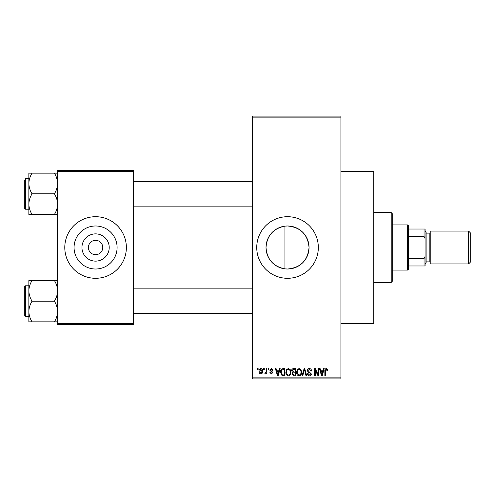 <?xml version="1.0" encoding="UTF-8"?>
<svg xmlns="http://www.w3.org/2000/svg" width="495" height="495" viewBox="0 0 495 495"><rect width="100%" height="100%" fill="white"/><g stroke="black" fill="none" stroke-linecap="round" stroke-linejoin="round"><path stroke-width="0.74" d="M284.947 226.141C273.302 228.436 266.991 235.546 266.019 247.481C266.978 259.436 273.29 266.564 284.947 268.859L287.533 269.014C300.613 267.758 307.791 260.58 309.047 247.494C307.772 234.407 300.601 227.236 287.533 225.986A21.514 21.514 0 0 0 266.019 247.5A21.514 21.514 0 0 0 287.533 269.014A21.514 21.514 0 0 0 309.047 247.5A21.514 21.514 0 0 0 287.533 225.986L284.947 226.141L284.947 268.859M287.533 216.705A30.795 30.795 0 0 0 256.738 247.5A30.795 30.795 0 0 0 287.533 278.295A30.795 30.795 0 0 0 318.328 247.5A30.795 30.795 0 0 0 287.533 216.705M340.913 171.542L373.762 171.542L373.762 323.458L340.913 323.458M95.578 261.131A13.631 13.631 0 0 1 81.947 247.5A13.631 13.631 0 0 1 95.578 233.869A13.631 13.631 0 0 1 109.209 247.5A13.631 13.631 0 0 1 95.578 261.131M95.578 240.316A7.184 7.184 0 0 0 88.395 247.5A7.184 7.184 0 0 0 95.578 254.684A7.184 7.184 0 0 0 102.762 247.5A7.184 7.184 0 0 0 95.578 240.316M95.578 225.986A21.514 21.514 0 0 0 74.064 247.5A21.514 21.514 0 0 0 95.578 269.014A21.514 21.514 0 0 0 117.092 247.5A21.514 21.514 0 0 0 95.578 225.986M95.578 216.705A30.795 30.795 0 0 0 64.783 247.5A30.795 30.795 0 0 0 95.578 278.295A30.795 30.795 0 0 0 126.374 247.5A30.795 30.795 0 0 0 95.578 216.705M263.643 369.654L263.643 368.627L264.299 368.627L264.299 369.654L263.643 369.654M266.254 371.337L266.254 368.627L266.91 368.627L266.91 373.855L266.254 373.855L266.254 373.02L265.481 373.948L264.856 373.663L265.042 372.921L266.137 372.401L266.254 371.337M268.123 369.654L268.123 368.627L268.779 368.627L268.779 369.654L268.123 369.654M269.806 370.223L271.384 368.534L272.974 370.211L272.324 370.31L271.334 369.282L270.456 370.093L272.881 372.457L271.409 373.948L269.899 372.45L270.548 372.358L271.384 373.199L272.231 372.562L269.806 370.223M278.914 370.774L279.477 368.627L280.164 368.627L278.171 375.81L277.485 375.81L275.399 368.627L276.086 368.627L276.649 370.774L278.914 370.774M288.375 368.534L290.249 369.66L290.893 372.122C291.035 374.164 290.194 375.42 288.368 375.903C286.58 375.433 285.739 374.201 285.856 372.215L286.5 369.629L288.375 368.534M299.104 368.534L300.979 369.66L301.622 372.122C301.764 374.164 300.923 375.42 299.098 375.903C297.309 375.433 296.474 374.201 296.585 372.215L297.235 369.629L299.104 368.534M326.341 368.534L327.362 369.041L327.752 370.774L327.102 370.866L326.31 369.375L325.605 369.914L325.512 375.81L324.862 375.81L324.862 370.934C324.701 369.629 325.19 368.825 326.341 368.534M252.629 377.864L340.913 377.864L340.913 378.892L252.629 378.892L252.629 116.108L340.913 116.108L340.913 117.136L252.629 117.136M340.913 377.864L340.913 117.136M322.957 370.774L323.52 368.627L324.206 368.627L322.22 375.81L321.533 375.81L319.448 368.627L320.135 368.627L320.698 370.774L322.957 370.774M318.05 374.375L318.05 368.627L318.7 368.627L318.7 375.81L318.007 375.81L315.247 370.05L315.247 375.81L314.597 375.81L314.597 368.627L315.296 368.627L318.05 374.375M307.315 370.619C307.389 369.32 308.069 368.62 309.35 368.534C310.767 368.688 311.485 369.493 311.516 370.959L310.86 371.052L309.295 369.375L307.97 370.607L311.33 373.935C311.281 375.148 310.662 375.804 309.468 375.903C308.199 375.779 307.544 375.068 307.506 373.762L308.156 373.663L309.449 375.068L310.674 373.911L310.47 373.18L308.311 372.327L307.315 370.619M302.061 375.81L304.109 368.627L304.753 368.627L306.69 375.81L306.009 375.81L304.468 369.468L302.742 375.81L302.061 375.81M291.642 370.736C291.654 369.388 292.316 368.682 293.628 368.627L295.651 368.627L295.651 375.81L293.622 375.81L291.827 374.003L292.533 372.5L291.642 370.736M280.535 372.259C280.362 370.217 281.185 369.004 283.004 368.627L284.922 368.627L284.922 375.81L282.057 375.68L280.535 372.259M259.071 371.293C258.947 369.796 259.553 368.874 260.89 368.534C262.214 368.868 262.82 369.771 262.709 371.238C262.82 372.71 262.214 373.614 260.89 373.948C259.584 373.626 258.978 372.741 259.071 371.293M257.487 369.654L257.487 368.627L258.136 368.627L258.136 369.654L257.487 369.654M57.599 170.515L133.557 170.515L133.557 171.542L57.599 171.542L57.599 170.515M133.557 323.458L133.557 324.485L57.599 324.485L57.599 323.458L133.557 323.458L133.557 171.542M57.599 323.458L57.599 171.542M322.127 373.706L322.74 371.615L320.921 371.615L321.83 375.061L322.127 373.706M299.098 375.068C300.496 374.678 301.121 373.694 300.972 372.11C301.059 370.637 300.44 369.722 299.11 369.375C297.743 369.746 297.118 370.699 297.241 372.234L297.514 373.861L299.098 375.068M295.001 374.975L295.001 372.828L293.089 372.896L292.477 373.886L293.863 374.975L295.001 374.975M295.001 371.986L295.001 369.468L292.935 369.555L292.291 370.73L293.708 371.986L295.001 371.986M288.362 375.068C289.761 374.678 290.386 373.694 290.237 372.11C290.33 370.637 289.711 369.722 288.375 369.375C287.013 369.746 286.388 370.699 286.506 372.234L286.784 373.861L288.362 375.068M284.266 374.975L284.266 369.468L283.091 369.468L281.451 370.514L281.185 372.271L282.181 374.826L284.266 374.975M278.085 373.706L278.691 371.615L276.872 371.615L277.782 375.061L278.085 373.706M260.908 373.199L262.059 371.244L260.871 369.282L259.726 371.244L260.908 373.199M391.211 282.404L391.211 212.596L392.238 213.623L392.238 281.377L391.211 282.404L373.762 282.404M391.211 212.596L373.762 212.596M28.859 290.856L28.859 311.516C28.976 307.89 30.04 304.444 32.051 301.183C30.053 297.971 28.988 294.525 28.859 290.856C28.976 287.23 30.04 283.784 32.051 280.529L28.859 280.529L28.859 290.856M25.369 316.583L24.75 315.965L24.75 286.407L25.369 285.788L25.369 316.583L28.859 316.583M57.599 280.529L54.401 280.529C56.399 283.74 57.463 287.187 57.599 290.856C57.476 294.482 56.411 297.928 54.401 301.183L32.051 301.183M54.401 280.529L32.051 280.529M54.401 301.183C56.399 304.4 57.463 307.847 57.599 311.516C57.476 315.142 56.411 318.588 54.401 321.843L32.051 321.843C30.053 318.632 28.988 315.185 28.859 311.516L28.859 321.843L32.051 321.843M54.401 321.843L57.599 321.843M407.632 224.916L408.66 225.943L408.66 269.057L407.632 270.084L407.632 224.916L392.238 224.916M408.66 229.024L425.081 229.024L425.081 265.976L424.06 265.976L424.06 258.6L425.081 256.447M408.66 258.6L424.06 258.6M425.081 238.553L424.06 236.4L424.06 229.024M408.66 236.4L424.06 236.4M408.66 265.976L424.06 265.976M470.25 232.718L470.25 262.282L468.61 263.922L468.61 231.078L470.25 232.718M425.081 231.078L426.108 232.106L426.108 262.894L425.081 263.922M426.108 261.874L429.19 261.874A1.027 1.027 0 0 1 430.217 262.894M426.108 233.126L429.19 233.126A1.027 1.027 0 0 0 430.217 232.106M468.61 263.922L430.217 263.922L430.217 231.078L468.61 231.078M57.599 173.157L54.401 173.157C56.399 176.369 57.463 179.815 57.599 183.484C57.476 187.11 56.411 190.556 54.401 193.817C56.399 197.029 57.463 200.475 57.599 204.144C57.476 207.77 56.411 211.217 54.401 214.471L32.051 214.471C30.053 211.26 28.988 207.813 28.859 204.144C28.976 200.518 30.04 197.072 32.051 193.817C30.053 190.6 28.988 187.153 28.859 183.484C28.976 179.858 30.04 176.412 32.051 173.157L28.859 173.157L28.859 214.471L32.051 214.471M28.859 178.417L25.369 178.417L25.369 209.212L24.75 208.593L24.75 180.471M54.401 173.157L32.051 173.157M54.401 193.817L32.051 193.817M54.401 214.471L57.599 214.471M25.369 285.788L28.859 285.788L28.859 280.529M25.369 209.212L28.859 209.212L28.859 214.471M429.19 261.874L429.19 233.126M252.629 313.502L133.557 313.502M252.629 288.87L133.557 288.87M133.557 181.498L252.629 181.498M133.557 206.13L252.629 206.13M407.632 270.084L392.238 270.084M25.369 178.417L24.75 179.035L25.369 178.417"/></g></svg>
